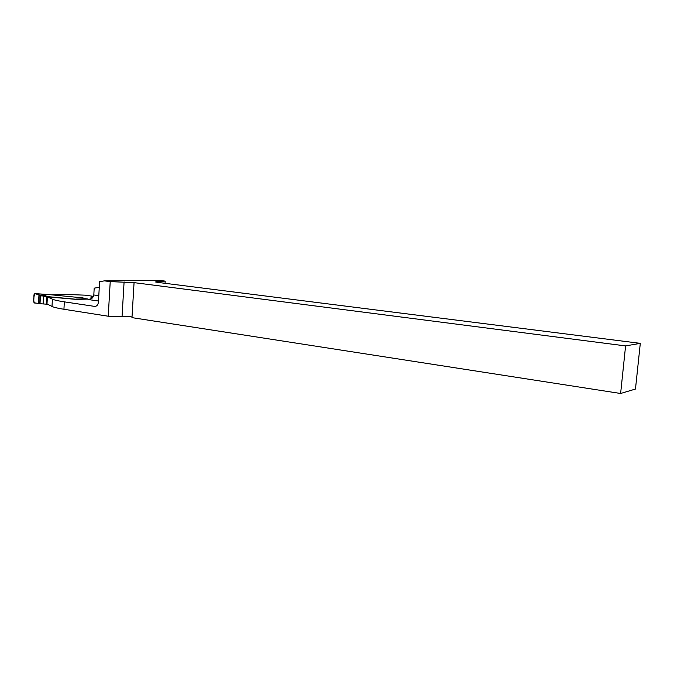 <?xml version="1.0" encoding="UTF-8"?>
<svg xmlns="http://www.w3.org/2000/svg" width="674" height="674" viewBox="0 0 674 674"><rect width="100%" height="100%" fill="white"/><g stroke="black" fill="none" stroke-linecap="round" stroke-linejoin="round"><path stroke-width="1.01" d="M76.272 299.391L47.374 296.838L52.387 299.172C54.274 300.031 58.259 300.924 64.333 301.851L94.941 306.443C96.946 306.207 98.118 304.682 98.446 301.885L99.592 281.665L104.411 280.864L160.311 280.51L165.206 281.117L156.309 281.673L155.542 281.968L157.994 282.423L640.3 343.352L625.59 345.914L134.067 282.633L110.224 281.622L108.236 316.224L131.127 316.755L133.09 317.808L620.619 393.49L625.59 345.914M104.411 280.864L110.224 281.622M51.721 294.799L66.962 294.487L85.244 295.17L93.492 296.349M87.612 299.104L76.162 299.374M108.236 316.224L63.937 309.265L64.333 301.851M47.374 296.838L47.003 303.974L52.008 306.451C53.886 307.361 57.863 308.304 63.937 309.265M165.206 281.117L165.071 283.316M93.265 296.804L90.847 297.158C92.473 298.077 91.529 298.86 88.016 299.492L88.976 299.458C91.689 299.104 93.298 297.605 93.812 294.968L94.192 288.152L99.272 287.335M620.619 393.49L635.472 389.041L640.3 343.352M76.17 299.264L43.793 296.274L38.974 294.926L38.528 303.603L47.568 304.252M87.637 299.138L82.607 297.849L47.896 294.479L46.506 294.504L45.588 295.81L41.712 295.97M46.422 294.504L34.846 293.611L34.079 294.445L33.7 301.994L34.079 294.445L34.93 293.62L38.974 294.883C40.339 295.355 33.093 290.941 33.944 297.259C33.169 300.553 33.725 302.491 35.596 303.064L34.13 302.912C33.464 299.433 33.734 296.333 34.922 293.62C40.903 293.493 38.502 295.996 38.528 303.57C38.502 295.996 40.903 293.493 34.922 293.62C33.734 296.333 33.464 299.433 34.13 302.912L38.519 303.384M33.7 301.994L34.45 303.014L33.7 301.994M38.528 303.595L38.974 294.883L34.93 293.62M41.923 303.654L40.507 303.814M40.937 295.473L45.588 295.81M95.489 306.384L94.545 306.417M88.016 299.492L98.497 301.025M92.035 297.133L90.847 297.158M156.309 281.673L156.284 282.162M134.067 282.633L132.02 317.016M52.008 306.451L52.387 299.172M93.812 294.968L98.8 295.675M122.078 316.19L124.092 281.926M75.817 299.088L87.182 298.801M39.168 295.001L38.73 303.645M39.766 303.755L40.204 295.296M40.457 295.355L40.019 303.78M43.524 296.24L43.136 303.839M43.397 303.873L43.793 296.274M46.228 304.159L46.624 296.552M46.717 304.193L47.104 296.585M88.976 299.458L90.021 299.256M47.837 294.479L34.854 293.611M38.966 294.614L38.511 303.452"/></g></svg>
